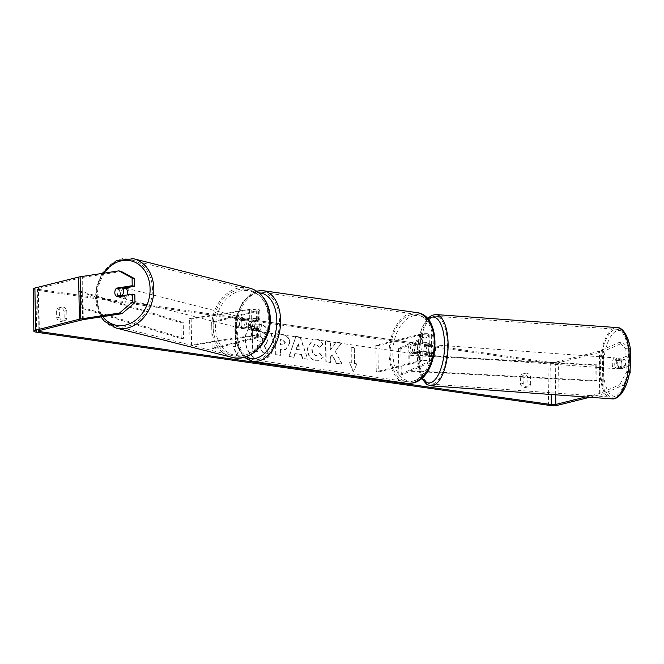 <?xml version="1.0" encoding="UTF-8"?>
<svg xmlns="http://www.w3.org/2000/svg" width="664" height="664" viewBox="0 0 664 664"><rect width="100%" height="100%" fill="white"/><g stroke="black" fill="none" stroke-linecap="round" stroke-linejoin="round"><path stroke-width="0.5" stroke-dasharray="3.32 2.49" d="M242.883 328.531L251.457 327.211A3.76 0.722 -0.9 0 1 255.358 327.095A3.76 0.722 -0.9 0 1 257.408 327.709A3.76 0.722 -0.9 0 1 256.553 328.182L249.747 329.883A5.37 3.353 98.1 0 1 249.614 321.451L256.42 319.749A3.76 0.722 179.1 0 0 257.275 319.276A3.76 0.722 179.1 0 0 255.225 318.662A3.76 0.722 179.1 0 0 251.324 318.778L242.75 320.089A5.37 4.291 -75.8 0 0 241.065 324.58A5.37 4.291 -75.8 0 0 242.883 328.531L241.314 328.132L249.888 326.812A6.449 1.245 -0.9 0 1 256.578 326.622A6.449 1.245 -0.9 0 1 260.089 327.667A6.449 1.245 -0.9 0 1 258.636 328.481L251.822 330.182A5.37 3.353 98.1 0 1 251.689 321.749L258.503 320.04A6.449 1.245 179.1 0 0 259.956 319.235A6.449 1.245 179.1 0 0 256.445 318.18A6.449 1.245 179.1 0 0 249.755 318.38L241.181 319.699A5.37 4.291 -75.8 0 0 239.505 324.181A5.37 4.291 -75.8 0 0 241.314 328.132M189.605 318.62L249.614 309.416A6.449 1.245 -0.9 0 1 256.304 309.225A6.449 1.245 -0.9 0 1 259.823 310.271A6.449 1.245 -0.9 0 1 258.362 311.084L213.758 322.239L211.683 321.94L256.279 310.785A3.76 0.722 -0.9 0 0 257.134 310.312A3.76 0.722 -0.9 0 0 255.084 309.698A3.76 0.722 -0.9 0 0 251.183 309.814L191.174 319.019L189.605 318.62L190.02 344.981L250.029 335.776A6.449 1.245 -0.9 0 1 256.719 335.577A6.449 1.245 -0.9 0 1 260.23 336.631A6.449 1.245 -0.9 0 1 258.777 337.445L214.173 348.6L213.758 322.239M190.02 344.981L191.589 345.38L251.59 336.175A3.76 0.722 -0.9 0 1 255.499 336.059A3.76 0.722 -0.9 0 1 257.549 336.673A3.76 0.722 -0.9 0 1 256.694 337.146L212.098 348.301L211.683 321.94M214.173 348.6L212.098 348.301M191.589 345.38L191.174 319.019M249.747 329.883L251.822 330.182M249.614 321.451L251.689 321.749M242.75 320.089L241.181 319.699M424.636 346.035A5.37 2.183 -85.9 0 0 423.823 350.642A5.37 2.183 -85.9 0 0 424.769 354.468L429.118 352.551A3.76 0.722 179.1 0 0 429.45 352.252A3.76 0.722 179.1 0 0 426.952 351.605A3.76 0.722 179.1 0 0 422.785 351.895L415.971 353.597A5.37 3.353 98.1 0 1 415.838 345.164L422.653 343.454A3.76 0.722 -0.9 0 1 426.819 343.172A3.76 0.722 -0.9 0 1 429.317 343.811A3.76 0.722 -0.9 0 1 428.986 344.118L424.636 346.035L427.085 346.21A5.37 2.183 -85.9 0 0 426.271 350.824A5.37 2.183 -85.9 0 0 427.218 354.651L431.567 352.733A6.449 1.245 179.1 0 0 432.139 352.211A6.449 1.245 179.1 0 0 427.857 351.107A6.449 1.245 179.1 0 0 420.702 351.596L413.896 353.298A5.37 3.353 98.1 0 1 413.763 344.865L420.569 343.163A6.449 1.245 -0.9 0 1 427.724 342.674A6.449 1.245 -0.9 0 1 432.007 343.769A6.449 1.245 -0.9 0 1 431.434 344.292L427.085 346.21M378.322 372.014L422.926 360.851A3.76 0.722 179.1 0 1 427.093 360.569A3.76 0.722 179.1 0 1 429.591 361.208A3.76 0.722 179.1 0 1 429.259 361.515L398.832 374.936L401.28 375.11L431.708 361.689A6.449 1.245 179.1 0 0 432.281 361.166A6.449 1.245 179.1 0 0 427.989 360.071A6.449 1.245 179.1 0 0 420.843 360.56L376.247 371.716L378.322 372.014L377.907 345.653L422.512 334.498A3.76 0.722 179.1 0 1 426.678 334.208A3.76 0.722 179.1 0 1 429.176 334.855A3.76 0.722 179.1 0 1 428.844 335.154L398.417 348.575L400.865 348.758L431.293 335.337A6.449 1.245 179.1 0 0 431.866 334.814A6.449 1.245 179.1 0 0 427.583 333.71A6.449 1.245 179.1 0 0 420.436 334.199L375.832 345.355L377.907 345.653M401.28 375.11L400.865 348.758M376.247 371.716L375.832 345.355M398.832 374.936L398.417 348.575M415.971 353.597L413.896 353.298M415.838 345.164L413.763 344.865M424.769 354.468L427.218 354.651M614.739 364.378A5.37 2.183 -85.9 0 0 616.566 368.761A5.37 2.183 -85.9 0 0 619.163 362.428A5.37 2.183 -85.9 0 0 617.337 358.045A5.37 2.183 -85.9 0 0 614.739 364.378M621.678 360.867A5.37 2.183 -85.9 0 0 621.106 364.835A5.37 2.183 -85.9 0 0 621.794 368.246L624.957 366.852A5.37 2.183 -85.9 0 0 625.529 362.884A5.37 2.183 -85.9 0 0 624.841 359.473L621.678 360.867L617.271 360.552A5.37 2.183 -85.9 0 1 619.296 358.186A5.37 2.183 -85.9 0 1 620.433 359.158L624.841 359.473M616.566 368.761L618.524 368.902A5.37 2.183 -85.9 0 1 617.387 367.931L621.794 368.246M618.524 368.902A5.37 2.183 -85.9 0 0 620.549 366.536L624.957 366.852M428.72 350.999A5.37 2.183 -85.9 0 0 430.546 355.381A5.37 2.183 -85.9 0 0 433.144 349.048A5.37 2.183 -85.9 0 0 431.318 344.657A5.37 2.183 -85.9 0 0 428.72 350.999M428.247 348.691A5.37 2.183 -85.9 0 0 427.558 345.28L430.496 345.496A5.37 2.183 -85.9 0 0 429.359 344.525A5.37 2.183 -85.9 0 0 427.334 346.89L424.396 346.674A5.37 2.183 -85.9 0 0 423.823 350.642A5.37 2.183 -85.9 0 0 424.512 354.053L427.45 354.269A5.37 2.183 -85.9 0 0 428.587 355.24A5.37 2.183 -85.9 0 0 430.612 352.874L427.674 352.659A5.37 2.183 -85.9 0 0 428.247 348.691M424.396 346.674L427.558 345.28M427.674 352.659L424.512 354.053M617.387 367.931L620.549 366.536M620.433 359.158L617.271 360.552M430.496 345.496L427.334 346.89M427.45 354.269L430.612 352.874M435.592 349.222A5.37 2.183 -85.9 0 0 433.766 344.84A5.37 2.183 -85.9 0 0 431.16 351.173A5.37 2.183 -85.9 0 0 432.994 355.555A5.37 2.183 -85.9 0 0 435.592 349.222M616.715 362.245A5.37 2.183 -85.9 0 0 614.889 357.863A5.37 2.183 -85.9 0 0 612.291 364.204A5.37 2.183 -85.9 0 0 614.117 368.586A5.37 2.183 -85.9 0 0 616.715 362.245M628.509 357.049A34.013 13.836 -85.9 0 0 616.947 329.303A34.013 13.836 -85.9 0 0 600.497 369.4A34.013 13.836 -85.9 0 0 612.067 397.147A34.013 13.836 -85.9 0 0 628.509 357.049M419.366 356.377A34.013 13.836 -85.9 0 0 430.936 384.116A34.013 13.836 -85.9 0 0 447.387 344.018A34.013 13.836 -85.9 0 0 435.816 316.272A34.013 13.836 -85.9 0 0 419.366 356.377M258.894 324.223A18.119 13.72 76 0 0 254.768 324.422A18.119 13.72 76 0 0 245.348 342.674A18.119 13.72 76 0 0 259.45 359.78A18.119 13.72 76 0 0 263.567 359.581A18.119 13.72 76 0 0 272.987 341.329A18.119 13.72 76 0 0 258.894 324.223M259.234 324.132A18.119 13.72 76 0 0 255.109 324.339A18.119 13.72 76 0 0 245.688 342.591A18.119 13.72 76 0 0 259.79 359.697A18.119 13.72 76 0 0 263.907 359.498A18.119 13.72 76 0 0 273.327 341.246A18.119 13.72 76 0 0 259.234 324.132M121.354 271.493L82.635 277.436A3.22 0.622 179.1 0 0 82.021 277.552L38.23 288.508A3.22 0.622 179.1 0 0 37.499 288.915A3.22 0.622 179.1 0 0 38.678 289.379L550.663 362.403A3.22 0.622 179.1 0 0 555.204 362.253L598.986 351.297A3.22 0.622 179.1 0 0 599.434 351.148L619.064 342.491L622.981 342.773L629.762 348.974L625.853 348.691L619.064 342.491M335.494 351.115L341.653 342.939L336.192 342.167L330.597 349.903L330.464 341.346L325.858 340.69L326.19 361.78L330.796 362.436L330.713 356.983L332.357 354.842L336.665 363.274L342.192 364.063L335.154 351.198L341.653 342.939M301.547 354.526L295.106 353.613L293.994 357.182L289.238 356.51L295.945 336.407L300.352 337.03L307.714 359.141L302.809 358.444L301.547 354.526L295.106 353.613M66.915 318.313A5.37 4.067 -104 0 1 64.441 320.695A5.37 4.067 -104 0 1 59.436 317.251L59.312 309.49A5.37 4.067 -104 0 1 61.785 307.108A5.37 4.067 -104 0 1 63.005 307.05A5.37 4.067 -104 0 1 66.79 310.553L66.915 318.313L64.192 318.994A5.37 4.067 -104 0 1 61.719 321.376A5.37 4.067 -104 0 1 56.714 317.931L56.589 310.171A5.37 4.067 -104 0 1 59.063 307.789A5.37 4.067 -104 0 1 60.283 307.731A5.37 4.067 -104 0 1 64.068 311.233L64.192 318.994M530.694 384.464L530.569 376.712A5.37 4.067 76 0 0 526.784 373.201A5.37 4.067 76 0 0 525.564 373.259A5.37 4.067 76 0 0 523.091 375.641L523.215 383.402A5.37 4.067 76 0 0 528.22 386.846A5.37 4.067 76 0 0 530.694 384.464L527.971 385.145L527.847 377.393A5.37 4.067 76 0 0 524.062 373.882A5.37 4.067 76 0 0 522.842 373.94A5.37 4.067 76 0 0 520.369 376.322L520.485 384.082A5.37 4.067 76 0 0 525.498 387.527A5.37 4.067 76 0 0 527.971 385.145M357.049 363.714L353.439 371.4L349.563 362.652L352.061 363.009L351.812 347.189L354.302 347.546L354.551 363.366L357.049 363.714L353.439 371.4M235.703 346.409L233.205 346.052L237.073 354.808L240.683 347.123L238.193 346.766L237.944 330.946L235.454 330.597L235.363 346.492L235.454 330.597M289.861 342.948L285.786 349.48L280.557 349.256L280.648 355.281L276.041 354.626L275.709 333.536L282.839 334.556C287.246 335.32 289.587 338.117 289.861 342.948L285.445 349.563L280.557 349.256M323.443 357.058L319.093 360.668L316.155 360.768C310.918 359.531 307.996 355.489 307.407 348.642L313.25 338.989L315.998 338.864C319.318 339.503 321.691 341.304 323.119 344.267L319.708 347.181L316.039 344.184L314.902 344.243L312.163 349.256C312.37 352.742 313.723 354.808 316.213 355.456L317.533 355.406L319.923 353.431L323.443 357.058L318.753 360.751L315.815 360.851C310.578 359.622 307.656 355.58 307.067 348.724L312.91 339.072L315.657 338.947C318.977 339.594 321.351 341.396 322.779 344.35L323.119 344.267M530.569 376.712L527.847 377.393M66.79 310.553L64.068 311.233M33.2 288.981A7.52 1.444 179.1 0 0 35.956 290.06L547.941 363.083A7.52 1.444 179.1 0 0 558.524 362.727L602.314 351.771A7.52 1.444 179.1 0 0 603.352 351.43L622.981 342.773M589.707 397.263L602.978 393.943A7.52 1.444 179.1 0 0 604.016 393.603L623.645 384.946L619.728 384.663L626.227 372.604L626.102 364.868L630.02 365.15L630.086 369.358M585.648 396.972L599.65 393.47A3.22 0.622 179.1 0 0 600.098 393.329L619.728 384.663M626.102 364.868L618.134 368.379A5.37 2.183 94.1 0 1 618.001 359.946L625.969 356.435L629.887 356.709L629.762 348.974M629.206 374.62L623.645 384.946M629.887 356.709L621.919 360.228A5.37 2.183 -85.9 0 0 622.052 368.661L630.02 365.15M625.969 356.435L625.853 348.691M626.227 372.604L629.547 372.844M134.842 294.791L119.13 297.206A5.37 4.291 104.2 0 1 117.32 293.256A5.37 4.291 104.2 0 1 118.997 288.765L123.438 288.085M119.13 297.206L116.623 296.567M118.997 288.765L117.794 288.466M59.436 317.251L56.714 317.931M59.312 309.49L56.589 310.171M618.001 359.946L621.919 360.228M618.134 368.379L622.052 368.661M523.215 383.402L520.485 384.082M523.091 375.641L520.369 376.322M267.916 353.422L262.587 352.659L259.134 345.786L257.109 345.496L257.209 351.895L252.594 351.239L252.262 330.108L260.139 331.228L265.6 334.299L267.152 339.487C267.094 342.69 265.99 344.691 263.832 345.488L268.264 353.339L262.927 352.576L259.475 345.695L257.449 345.413L257.549 351.812L252.934 351.148L252.602 330.016L260.479 331.145L265.94 334.208L267.492 339.404C267.434 342.607 266.33 344.608 264.172 345.404L268.264 353.339M353.099 371.491L349.563 362.652M349.222 362.735L352.061 363.009M351.721 363.092L351.812 347.189M354.551 363.366L354.302 347.546M353.962 347.629L351.472 347.28M354.211 363.449L356.709 363.806M235.114 330.68L237.944 330.946M235.363 346.492L232.865 346.135L236.733 354.891L240.343 347.206L238.193 346.766M237.853 346.849L237.604 331.037M294.766 353.696L293.994 357.182M293.654 357.273L289.238 356.51M288.898 356.593L295.945 336.407M295.604 336.49L300.352 337.03M300.012 337.121L307.714 359.141M307.374 359.224L302.809 358.444M302.469 358.527L301.207 354.618M296.111 349.38L299.813 349.903L297.879 343.686L296.111 349.38L300.153 349.82L298.219 343.603L296.451 349.289M280.216 349.339L280.648 355.281M280.308 355.364L276.041 354.626M275.701 354.709L275.709 333.536M275.369 333.627L282.499 334.639C286.906 335.403 289.247 338.2 289.521 343.039M284.922 342.649L282.217 339.495L280.059 339.188L280.142 344.765L283.42 345.039L285.263 342.566L282.557 339.412L280.399 339.105L280.482 344.682L283.76 344.956L285.263 342.566M341.313 343.031L335.843 342.25L330.257 349.986L330.124 341.429L325.518 340.773L325.85 361.863L330.456 362.519L330.373 357.066L332.017 354.925L336.324 363.357L342.192 364.063M341.852 364.146L335.154 351.198M322.779 344.35L319.708 347.181M319.367 347.264L315.699 344.276L314.562 344.325L311.823 349.339C312.03 352.825 313.383 354.891 315.873 355.539L317.193 355.489L319.923 353.431M319.583 353.514L323.102 357.141M262.861 339.105L260.321 336.183L257.3 335.752L257.383 340.823L261.5 341.221L262.861 339.105L259.981 336.266L257.3 335.752M256.96 335.835L257.034 340.906L261.159 341.304L262.521 339.188M124.882 287.869A5.37 4.291 -75.8 0 0 124.566 287.769A5.37 4.291 -75.8 0 0 118.881 293.646A5.37 4.291 -75.8 0 0 121.927 298.186A5.37 4.291 -75.8 0 0 127.098 294.965M123.653 295.488L125.172 295.878A5.37 4.291 -75.8 0 1 120.674 297.87A5.37 4.291 -75.8 0 1 118.939 296.833L117.42 296.443M116.001 288.74L118.823 289.454A5.37 4.291 -75.8 0 1 123.313 287.454A5.37 4.291 -75.8 0 1 124.4 287.935M237.936 323.783A5.37 4.291 -75.8 0 0 240.982 328.323A5.37 4.291 -75.8 0 0 246.668 322.447A5.37 4.291 -75.8 0 0 243.622 317.907A5.37 4.291 -75.8 0 0 237.936 323.783M248.61 327.12A5.37 4.291 -75.8 0 0 249.797 323.235A5.37 4.291 -75.8 0 0 248.494 319.741L246.61 319.268A5.37 4.291 -75.8 0 0 244.875 318.222A5.37 4.291 -75.8 0 0 240.376 320.222L242.26 320.695A5.37 4.291 -75.8 0 0 241.065 324.58A5.37 4.291 -75.8 0 0 242.377 328.074L240.492 327.601A5.37 4.291 -75.8 0 0 242.236 328.638A5.37 4.291 -75.8 0 0 246.726 326.647L248.61 327.12L242.377 328.074M242.26 320.695L248.494 319.741M118.939 296.833L125.172 295.878M125.056 288.491L118.823 289.454M246.61 319.268L240.376 320.222M240.492 327.601L246.726 326.647M236.367 323.385A5.37 4.291 -75.8 0 0 239.413 327.925A5.37 4.291 -75.8 0 0 245.099 322.048A5.37 4.291 -75.8 0 0 242.053 317.508A5.37 4.291 -75.8 0 0 236.367 323.385M120.45 294.044A5.37 4.291 -75.8 0 0 123.496 298.584A5.37 4.291 -75.8 0 0 129.181 292.708A5.37 4.291 -75.8 0 0 126.135 288.168A5.37 4.291 -75.8 0 0 120.45 294.044M152.438 289.139A34.013 27.174 -75.8 0 0 133.157 260.404A34.013 27.174 -75.8 0 0 97.193 297.613A34.013 27.174 -75.8 0 0 116.466 326.348A34.013 27.174 -75.8 0 0 152.438 289.139M268.356 318.479A34.013 27.174 -75.8 0 0 249.083 289.745A34.013 27.174 -75.8 0 0 213.111 326.954A34.013 27.174 -75.8 0 0 232.392 355.688A34.013 27.174 -75.8 0 0 268.356 318.479M413.879 353.547A5.37 3.353 -81.9 0 0 417.183 348.085A5.37 3.353 -81.9 0 0 414.552 342.956A5.37 3.353 -81.9 0 0 413.713 343.006A5.37 3.353 -81.9 0 0 410.41 348.467A5.37 3.353 -81.9 0 0 413.033 353.597A5.37 3.353 -81.9 0 0 413.879 353.547M420.436 351.953A5.37 3.353 -81.9 0 0 420.32 344.566L417.83 344.218A5.37 3.353 -81.9 0 0 416.22 343.197A5.37 3.353 -81.9 0 0 415.373 343.238A5.37 3.353 -81.9 0 0 412.966 345.429L415.465 345.786A5.37 3.353 -81.9 0 0 415.581 353.165L420.436 351.953L417.947 351.596A5.37 3.353 -81.9 0 1 415.539 353.787A5.37 3.353 -81.9 0 1 414.701 353.829L413.033 353.597M420.32 344.566L415.465 345.786M414.701 353.829A5.37 3.353 -81.9 0 1 413.083 352.808L415.581 353.165M255.964 331.021A5.37 3.353 -81.9 0 0 259.267 325.559A5.37 3.353 -81.9 0 0 256.636 320.43A5.37 3.353 -81.9 0 0 255.798 320.48A5.37 3.353 -81.9 0 0 252.486 325.941A5.37 3.353 -81.9 0 0 255.117 331.07A5.37 3.353 -81.9 0 0 255.964 331.021M254.096 320.861L256.586 321.218A5.37 3.353 -81.9 0 0 254.976 320.197A5.37 3.353 -81.9 0 0 254.129 320.239A5.37 3.353 -81.9 0 0 251.722 322.43L249.232 322.073A5.37 3.353 -81.9 0 0 249.349 329.452L254.212 328.24A5.37 3.353 -81.9 0 0 254.096 320.861L249.232 322.073M254.212 328.24L256.702 328.597A5.37 3.353 -81.9 0 1 254.295 330.788A5.37 3.353 -81.9 0 1 253.457 330.83A5.37 3.353 -81.9 0 1 251.839 329.809L249.349 329.452M251.839 329.809L256.702 328.597M256.586 321.218L251.722 322.43M417.83 344.218L412.966 345.429M413.083 352.808L417.947 351.596M411.796 353.248A5.37 3.353 -81.9 0 0 415.108 347.787A5.37 3.353 -81.9 0 0 412.477 342.657A5.37 3.353 -81.9 0 0 411.638 342.707A5.37 3.353 -81.9 0 0 408.327 348.168A5.37 3.353 -81.9 0 0 410.958 353.298A5.37 3.353 -81.9 0 0 411.796 353.248M258.039 331.319A5.37 3.353 -81.9 0 0 261.342 325.858A5.37 3.353 -81.9 0 0 258.711 320.729A5.37 3.353 -81.9 0 0 257.873 320.778A5.37 3.353 -81.9 0 0 254.569 326.24A5.37 3.353 -81.9 0 0 257.2 331.369A5.37 3.353 -81.9 0 0 258.039 331.319M257.433 292.675A34.013 21.231 -81.9 0 0 236.508 327.252A34.013 21.231 -81.9 0 0 253.15 359.714A34.013 21.231 -81.9 0 0 258.479 359.415A34.013 21.231 -81.9 0 0 279.403 324.837A34.013 21.231 -81.9 0 0 262.761 292.376A34.013 21.231 -81.9 0 0 257.433 292.675M411.19 314.611A34.013 21.231 -81.9 0 0 390.266 349.181A34.013 21.231 -81.9 0 0 406.916 381.651A34.013 21.231 -81.9 0 0 412.244 381.352A34.013 21.231 -81.9 0 0 433.169 346.774A34.013 21.231 -81.9 0 0 416.519 314.313A34.013 21.231 -81.9 0 0 411.19 314.611M79.066 307.399L78.817 291.587L180.94 322.82L181.189 338.632L79.066 307.399L81.373 307.1L81.124 291.288L183.239 322.521L180.94 322.82M81.373 307.1L183.488 338.333L183.239 322.521M183.488 338.333L181.189 338.632M78.817 291.587L81.124 291.288M595.791 365.324L596.04 381.144L409.065 371.134L408.816 355.323L595.791 365.324L596.695 364.827L409.721 354.825L408.816 355.323M596.04 381.144L596.944 380.638L409.97 370.637L409.065 371.134M409.97 370.637L409.721 354.825M596.944 380.638L596.695 364.827M249.755 318.38L249.614 309.416M250.029 335.776L249.888 326.812M258.503 320.04L258.362 311.084M251.324 318.778L251.183 309.814M256.42 319.749L256.279 310.785M256.694 337.146L256.553 328.182M258.777 337.445L258.636 328.481M251.59 336.175L251.457 327.211M431.708 361.689L431.567 352.733M431.434 344.292L431.293 335.337M420.569 343.163L420.436 334.199M422.653 343.454L422.512 334.498M428.986 344.118L428.844 335.154M422.926 360.851L422.785 351.895M420.843 360.56L420.702 351.596M429.259 361.515L429.118 352.551M611.942 398.865A35.731 14.542 94.1 0 1 599.783 369.715A35.731 14.542 94.1 0 1 617.063 327.584M630.559 357.398A33.042 13.446 -85.9 0 0 616.441 330.979A33.042 13.446 -85.9 0 0 603.344 369.408A33.042 13.446 -85.9 0 0 617.462 395.819A33.042 13.446 -85.9 0 0 630.559 357.398M435.941 314.562A35.731 14.542 -85.9 0 0 418.66 356.684A35.731 14.542 -85.9 0 0 430.811 385.834M422.047 377.874A33.042 13.446 94.1 0 1 417.316 356.02A33.042 13.446 94.1 0 1 427.923 319.259M39.325 330.572L38.678 289.379M551.17 394.491L550.663 362.403M36.62 332.232L35.956 290.06M548.605 405.264L547.941 363.083M604.016 393.603L603.352 351.43M600.098 393.329L599.434 351.148M599.65 393.47L598.986 351.297M555.71 394.814L555.204 362.253M38.894 330.68L38.23 288.508M82.676 319.733L82.021 277.552M83.29 319.608L82.635 277.436M559.188 404.899L558.524 362.727M602.978 393.943L602.314 351.771M116.051 328.016A35.731 28.544 104.2 0 1 95.79 297.829A35.731 28.544 104.2 0 1 133.58 258.736M103.758 273.178A33.042 26.394 -75.8 0 0 96.413 297.099A33.042 26.394 -75.8 0 0 102.746 316.628M249.498 288.085A35.731 28.544 -75.8 0 0 211.708 327.169A35.731 28.544 -75.8 0 0 231.968 357.356M269.144 319.002A33.042 26.394 104.2 0 1 242.808 355.539A33.042 26.394 104.2 0 1 215.46 327.227A33.042 26.394 104.2 0 1 241.787 290.691A33.042 26.394 104.2 0 1 269.144 319.002M252.909 361.415A35.731 22.302 98.1 0 1 235.421 327.31A35.731 22.302 98.1 0 1 257.408 290.99A35.731 22.302 98.1 0 1 263.002 290.674M259.002 292.915A33.042 20.625 -81.9 0 0 255.366 293.33A33.042 20.625 -81.9 0 0 235.471 322.737A33.042 20.625 -81.9 0 0 246.211 356.668M416.76 312.603A35.731 22.302 -81.9 0 0 411.165 312.918A35.731 22.302 -81.9 0 0 389.187 349.247A35.731 22.302 -81.9 0 0 406.675 383.352M413.282 315.856A33.042 20.625 98.1 0 1 434.737 343.039A33.042 20.625 98.1 0 1 414.303 380.696A33.042 20.625 98.1 0 1 392.856 353.514A33.042 20.625 98.1 0 1 413.282 315.856M259.956 319.235L259.823 310.271M257.275 319.276L257.134 310.312M260.089 327.667L260.23 336.631M257.408 327.709L257.549 336.673M431.866 334.814L432.007 343.769M429.317 343.811L429.176 334.855M432.139 352.211L432.281 361.166M429.591 361.208L429.45 352.252M427.384 318.62L422.055 327.452L419.034 337.113L417.083 356.244L421.574 378.306M617.337 358.045L619.296 358.186M431.318 344.657L429.359 344.525M428.587 355.24L430.546 355.381M433.766 344.84L614.889 357.863M432.994 355.555L614.117 368.586M430.936 384.116L612.067 397.147M435.816 316.272L616.947 329.303M37.499 288.915L38.163 331.087M61.719 321.376L64.441 320.695M61.785 307.108L59.063 307.789M525.498 387.527L528.22 386.846M525.564 373.259L522.842 373.94M100.928 316.902L95.292 297.538L96.969 284.939L102.181 273.419M121.927 298.186L120.674 297.87M124.566 287.769L123.313 287.454M240.982 328.323L242.236 328.638M244.875 318.222L243.622 317.907M239.413 327.925L123.496 298.584M242.053 317.508L126.135 288.168M249.083 289.745L133.157 260.404M232.392 355.688L116.466 326.348M416.22 343.197L414.552 342.956M256.636 320.43L254.976 320.197M255.117 331.07L253.457 330.83M256.495 291.098L243.016 301.39L235.239 320.563L235.596 341.703L244.178 357.282M412.477 342.657L258.711 320.729M410.958 353.298L257.2 331.369M406.916 381.651L253.15 359.714M416.519 314.313L262.761 292.376"/><path stroke-width="1" d="M122.01 313.674L119.503 313.034L132.46 301.896L134.966 302.535L122.01 313.674L83.29 319.608A3.22 0.622 179.1 0 0 82.676 319.733L38.894 330.68A3.22 0.622 179.1 0 0 38.163 331.087A3.22 0.622 179.1 0 0 39.342 331.552L551.327 404.583A3.22 0.622 179.1 0 0 555.859 404.426L585.648 396.972M119.503 313.034L80.784 318.977A7.52 1.444 179.1 0 0 79.356 319.251L35.566 330.207A7.52 1.444 179.1 0 0 33.864 331.162A7.52 1.444 179.1 0 0 36.62 332.232L548.605 405.264A7.52 1.444 179.1 0 0 559.188 404.899L589.707 397.263M118.848 270.862L121.354 271.493L134.584 278.623L132.078 277.984L118.848 270.862L80.128 276.797A7.52 1.444 179.1 0 0 78.692 277.079L34.901 288.035A7.52 1.444 179.1 0 0 33.2 288.981L33.864 331.162M629.547 372.844L630.144 372.886L629.206 374.62M630.144 372.886L630.086 369.358M123.438 288.085L134.709 286.358L134.584 278.623M134.966 302.535L134.842 294.791L132.335 294.16L132.46 301.896M134.709 286.358L132.202 285.727L116.49 288.134A5.37 4.291 -75.8 0 0 114.814 292.616A5.37 4.291 -75.8 0 0 116.623 296.567L132.335 294.16M132.202 285.727L132.078 277.984M117.794 288.466L116.49 288.134M127.098 294.965A5.37 4.291 -75.8 0 0 127.612 292.309A5.37 4.291 -75.8 0 0 124.882 287.869M122.35 295.165A5.37 4.291 -75.8 0 0 123.537 291.28A5.37 4.291 -75.8 0 0 122.234 287.778L116.001 288.74A5.37 4.291 -75.8 0 0 114.814 292.616A5.37 4.291 -75.8 0 0 116.117 296.119L122.35 295.165L123.653 295.488M117.42 296.443L116.117 296.119M122.234 287.778L125.056 288.491A5.37 4.291 -75.8 0 0 124.4 287.935M617.063 327.584A35.731 14.542 94.1 0 1 629.223 356.734A35.731 14.542 94.1 0 1 611.942 398.865L430.811 385.834A35.731 14.542 -85.9 0 0 448.092 343.703A35.731 14.542 -85.9 0 0 435.941 314.562L617.063 327.584C623.654 326.879 631.281 340.831 630.8 357.182C630.767 372.637 627.688 384.763 621.554 393.553C617.885 397.661 614.681 399.429 611.942 398.865M427.923 319.259A33.042 13.446 94.1 0 1 444.54 344.018A33.042 13.446 94.1 0 1 436.846 377.335A33.042 13.446 94.1 0 1 422.047 377.874M39.342 331.552L39.325 330.572M551.327 404.583L551.17 394.491M555.859 404.426L555.71 394.814M80.784 318.977L80.128 276.797M79.356 319.251L78.692 277.079M35.566 330.207L34.901 288.035M116.051 328.016L231.968 357.356A35.731 28.544 -75.8 0 0 269.758 318.263A35.731 28.544 -75.8 0 0 249.498 288.085L133.58 258.736A35.731 28.544 104.2 0 1 153.84 288.923A35.731 28.544 104.2 0 1 116.051 328.016L104.298 321.11L100.928 316.902M102.746 316.628A33.042 26.394 -75.8 0 0 132.709 322.156A33.042 26.394 -75.8 0 0 150.089 288.865A33.042 26.394 -75.8 0 0 132.949 261.417A33.042 26.394 -75.8 0 0 103.758 273.178M263.002 290.674A35.731 22.302 98.1 0 1 280.49 324.779A35.731 22.302 98.1 0 1 258.503 361.1A35.731 22.302 98.1 0 1 252.909 361.415L406.675 383.352A35.731 22.302 -81.9 0 0 412.269 383.037A35.731 22.302 -81.9 0 0 434.248 346.708A35.731 22.302 -81.9 0 0 416.76 312.603L263.002 290.674L256.495 291.098M246.211 356.668A33.042 20.625 -81.9 0 0 256.387 358.17A33.042 20.625 -81.9 0 0 276.78 323.351A33.042 20.625 -81.9 0 0 259.002 292.915M435.941 314.562L431.724 315.342L427.384 318.62M421.574 378.306L426.769 384.464L430.811 385.834M231.968 357.356C250.652 362.876 271.344 341.271 270.256 318.562C270.016 309.009 267.011 301.149 261.251 294.982C257.898 291.537 253.98 289.238 249.498 288.085M133.58 258.736L116.383 260.628L102.181 273.419M416.76 312.603C443.643 315.035 439.369 378.048 412.875 383.003L406.675 383.352M244.178 357.282L252.909 361.415"/></g></svg>
